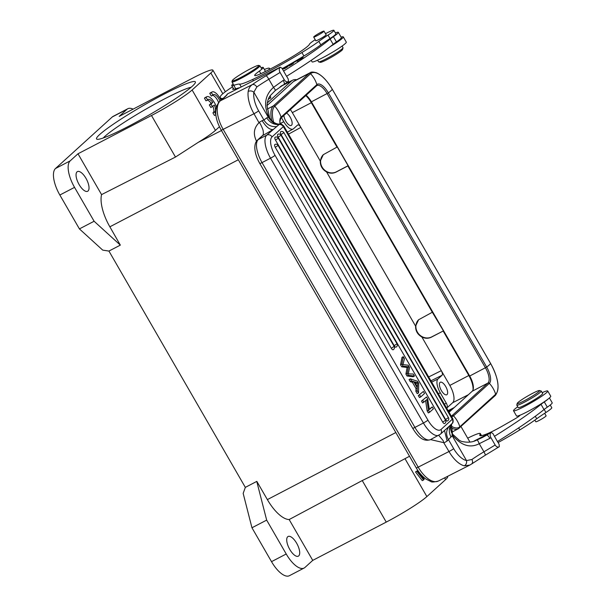 <?xml version="1.0" encoding="UTF-8"?>
<svg xmlns="http://www.w3.org/2000/svg" width="606" height="606" viewBox="0 0 606 606"><rect width="100%" height="100%" fill="white"/><g stroke="black" fill="none" stroke-linecap="round" stroke-linejoin="round"><path stroke-width="0.91" d="M240.802 77.47A15.324 1.485 -30 0 0 258.679 65.41A15.324 1.485 -30 0 0 244.801 71.872A15.324 1.485 -30 0 0 232.265 80.659A15.324 1.485 -30 0 0 240.802 77.47M258.679 65.41L259.769 65.698A16.127 1.568 150 0 1 259.913 65.789A16.127 1.568 150 0 1 240.953 78.386A16.127 1.568 150 0 1 231.977 81.916A16.127 1.568 150 0 1 231.969 81.749L232.265 80.659M268.269 99.323A9.878 0.962 -30 0 0 270.761 97.172A9.878 0.962 -30 0 0 270.753 97.066L270.117 95.96M256.702 141.554C252.975 134.259 253.74 127.987 259.004 122.753L253.975 113.731A4.03 0.394 -30 0 0 258.648 110.86A20.157 9.787 -116.9 0 1 253.846 92.226L256.83 86.961A27.012 2.621 150 0 1 268.837 79.257A110.072 10.688 -30 0 0 280.063 72.462C278.957 70.258 279.018 68.493 280.237 67.168L282.01 68.258L286.562 76.303A104.83 10.173 -30 0 0 333.141 44.321A20.157 1.954 150 0 1 336.436 41.912A17.741 1.72 -30 0 0 341.337 37.549L338.33 32.33A17.741 1.72 150 0 1 333.421 36.693A20.157 1.954 -30 0 0 330.126 39.11A104.83 10.173 150 0 1 283.555 71.091M471.741 463.901L469.824 465.075L464.401 465.84A24.195 11.749 -116.9 0 1 448.993 451.523L443.698 442.645L430.548 439.592M259.004 122.753C259.489 122.064 260.807 124.404 262.959 129.782C264.261 135.949 261.928 135.562 262.974 135.35L262.118 135.911M258.989 122.42A4.03 0.394 -30 0 0 262.118 120.632L263.921 119.996L258.648 110.86M248.202 91.37C248.68 88.446 250.043 86.188 252.316 84.605A31.042 3.015 150 0 1 266.102 75.758A106.035 10.294 -30 0 0 280.199 67.183L227.455 93.938A42.337 4.113 150 0 1 223.758 97.967L220.326 100.831A24.195 11.749 63.1 0 0 223.167 129.358L253.975 113.731A24.195 11.749 -116.9 0 1 248.202 91.37C250.255 90.582 252.141 90.862 253.846 92.218L268.178 117.049L269.503 117.216C269.397 118.731 274.866 124.912 279.927 123.98C281.04 124.677 279.449 122.283 283.797 126.018A8.067 0.78 -30 0 1 283.343 126.646L272.026 136.903A4.03 3.659 47.8 0 0 266.754 135.13L279.101 124.525C273.957 124.874 269.837 122.647 266.754 117.859L268.178 117.049C272.049 122.654 275.866 125.003 279.631 124.101L279.707 124.063C277.957 125.404 268.973 120.571 268.685 116.776C263.36 104.846 264.974 95.036 273.511 87.362C275.154 89.499 275.685 90.514 275.101 90.4M286.63 76.265L288.229 79.03L288.464 81.416L275.359 90.445L270.518 95.4C268.64 97.331 267.473 100.747 267.019 105.633L269.511 117.216M497.503 441.501L499.102 444.274L499.336 446.66L485.27 455.235A4.03 0.614 -120.9 0 0 483.921 451.803A27.012 2.621 -30 0 0 471.922 459.5L466.522 460.575M499.336 446.66C497.859 447.561 496.465 447.008 495.147 445.001L490.936 437.706C489.83 435.517 489.883 433.752 491.11 432.411L492.883 433.502L497.435 441.547A104.83 10.173 -30 0 0 544.014 409.565A20.157 1.954 150 0 1 547.309 407.156A17.741 1.72 -30 0 0 552.21 402.793L549.422 397.96M288.464 81.416C286.994 82.325 285.6 81.772 284.275 79.757L280.063 72.462M225.637 96.301L227.371 93.983M474.187 440.986L491.11 432.411M490.936 437.706A110.072 10.688 150 0 1 489.875 438.35A4.03 1.045 -121.5 0 0 486.777 435.078L482.671 437.35M489.875 438.35L479.248 443.706C470.12 448.402 461.227 445.599 452.576 435.29L452.334 433.919C450.038 429.275 449.758 426.079 451.508 424.329M471.415 464.09C472.771 463.173 472.938 461.643 471.922 459.507M464.401 465.84C466.203 464.628 466.9 462.878 466.514 460.583A20.157 9.787 -116.9 0 1 453.674 448.652L448.402 439.517C445.69 434.494 446.069 429.965 449.546 425.92L452.341 423.246M443.978 442.834A4.03 0.394 -30 0 0 447.114 441.047L452.576 435.29L451.485 424.389M443.698 442.645L443.16 440.607L438.729 435.335M276.722 126.578C271.208 127.093 266.943 124.897 263.921 119.996L266.754 117.859M451.053 437.077C448.478 432.063 448.758 427.631 451.887 423.791A4.03 3.659 -132.2 0 0 452.281 419.261L283.343 126.646A4.03 3.659 47.8 0 0 279.101 124.525L279.631 124.101M284.222 84.037L284.123 84.075C284.638 83.711 284.335 82.484 283.222 80.409L273.511 87.362L268.837 79.257A4.03 0.614 59.1 0 0 266.102 75.758M482.535 437.418L477.286 439.85M495.147 445.001A110.072 10.688 150 0 1 483.921 451.803L479.248 443.706C478.179 441.145 477.407 439.911 476.937 439.994M466.514 460.583L452.182 435.752L451.455 424.42L451.924 423.761M451.538 424.177L451.887 423.791M448.538 426.836L449.546 425.92M407.118 367.456L408.421 366.774L403.02 366.138L401.71 366.812L407.118 367.456L405.914 374.091L407.02 376.008L408.33 375.334L407.217 373.41L405.914 374.091M401.71 366.812L400.536 364.782L401.99 357.381L403.301 356.699L404.475 358.737M402.929 364.6L408.209 365.206L409.595 367.615L408.285 373.872L413.315 374.046L414.466 376.053L413.163 376.735L407.02 376.008M423.382 391.484L424.533 393.483L420.776 396.885L419.466 397.566L418.314 395.574L423.382 391.484L418.314 395.574M428.457 410.194L427.147 410.868L428.328 412.913L429.639 412.231L428.457 410.194L426.844 399.612L422.587 402.967L421.481 401.058L426.548 396.968L421.481 401.058M429.275 409.148L432.29 406.921L429.343 409.595L427.73 399.013L426.548 396.968M427.147 410.868L425.609 400.733M391.302 348.283A2.416 0.985 62.5 0 0 393.165 349.745A2.416 2.416 0 0 0 394.142 346.39L391.302 348.283L275.268 147.319A2.416 0.985 62.5 0 1 274.904 144.486A2.416 2.416 0 0 1 278.116 145.425L394.142 346.39M394.18 345.67A2.416 0.985 62.5 0 0 396.051 347.132A2.416 2.416 0 0 0 397.028 343.776L394.18 345.67L275.472 140.062A2.416 0.985 62.5 0 1 275.109 137.236A2.416 2.416 0 0 1 278.321 138.176L397.028 343.776M442.706 422.117A2.416 0.985 62.5 0 0 444.577 423.579A2.416 2.416 0 0 0 445.554 420.223L442.706 422.117L278.184 137.153A2.416 0.985 62.5 0 1 277.813 134.327A2.416 2.416 0 0 1 281.025 135.259L445.554 420.223M445.584 419.503A2.416 0.985 62.5 0 0 447.455 420.973A2.416 2.416 0 0 0 448.432 417.617L445.584 419.503L281.063 134.54A2.416 0.985 62.5 0 1 280.699 131.714A2.416 2.416 0 0 1 283.911 132.646L448.432 417.617M410.292 381.674L409.073 379.561L410.376 378.879L417.473 381.25L418.716 383.401L418.511 392.968L417.201 390.696L415.898 391.378L416.019 388.59L412.383 382.295L410.292 381.674L411.595 380.992L410.376 378.879M418.511 392.968L417.201 393.642L415.898 391.378M417.201 390.696L417.322 387.908L413.693 381.621L412.383 382.295M413.693 381.621L411.595 380.992M416.019 388.59L417.322 387.908M416.489 382.477L414.428 381.825L417.375 386.931L417.67 382.636L416.489 382.477L415.193 383.151M414.852 383.325L416.034 383.492L415.943 384.446M416.042 383.492L417.67 382.636M403.02 366.138L401.846 364.1L400.536 364.782M401.846 364.1L403.301 356.699M404.467 358.729L402.945 364.615M414.466 376.053L408.33 375.334M407.217 373.41L408.414 366.766M420.776 396.885L419.625 394.892M423.889 402.286L422.791 400.377M432.29 406.921L433.396 408.83L429.639 412.231M223.758 97.967A4.03 3.5 -129.9 0 0 223.182 98.346L219.743 101.21A4.03 3.5 -129.9 0 1 220.326 100.831L252.316 84.605C253.959 84.189 255.467 84.969 256.838 86.961M521.008 400.21A12.9 1.25 -30 0 0 517.236 403.376A12.9 1.25 -30 0 0 523.614 401.111A12.9 1.25 -30 0 0 535.833 393.923A12.9 1.25 -30 0 0 539.476 390.537A12.9 1.25 -30 0 0 532.22 393.536A12.9 1.25 -30 0 0 521.008 400.21M517.236 403.376L516.789 405.013A14.112 1.371 -30 0 0 516.804 405.164A14.112 1.371 -30 0 0 524.311 402.255A14.112 1.371 -30 0 0 537.128 394.665A14.112 1.371 -30 0 0 541.241 391.052A14.112 1.371 -30 0 0 541.12 390.968L539.476 390.537M541.241 391.052L542.65 393.483A14.112 1.371 150 0 1 538.537 397.097A14.112 1.371 150 0 1 525.713 404.687A14.112 1.371 150 0 1 518.206 407.596L516.804 405.164M544.665 413.307L546.112 415.814A5.946 0.576 150 0 1 542.923 418.284A5.946 0.576 150 0 1 537.098 421.428A5.946 0.576 150 0 1 535.81 421.761L534.863 420.117M535.287 416.292L536.719 418.776A40.322 3.916 150 0 1 545.93 412.481L544.173 409.444M536.719 418.776A40.322 3.916 150 0 1 519.804 429.919L518.645 427.904M498.117 442.569A62.335 6.052 -30 0 0 519.804 429.919M550.225 405.013L551.778 407.709A14.112 1.371 150 0 1 545.93 412.481M268.897 69.72A41.246 4.007 150 0 1 269.231 69.076A28.224 2.742 -30 0 0 269.45 68.319A28.224 2.742 -30 0 0 264.36 69.463M232.499 86.847A28.224 2.742 -30 0 0 220.652 95.99A92.733 8.999 150 0 0 220.357 97.808A92.733 8.999 150 0 0 223.106 98.407M335.406 32.944A17.741 1.72 150 0 1 338.33 32.33M233.393 88.4A10.082 0.977 -30 0 0 232.712 89.294A10.082 0.977 -30 0 0 233.855 89.143M282.669 69.395L282.866 68.826L282.464 69.046M297.463 61.13L298.152 60.721L296.902 60.638L293.637 62.585L296.357 61.054L297.463 61.13M298.834 60.085L303.076 57.449C303.303 56.85 298.069 59.63 298.038 60.221L298.985 59.517C300.977 57.812 304.818 57.047 299.447 59.683L303.091 57.464M298.758 59.812L298.985 59.517C300.977 57.812 304.818 57.047 299.447 59.683L299.515 59.805M289.085 65.88C291.66 64.706 293.175 63.736 293.637 62.986L293.152 63.069C289.857 64.645 288.509 65.584 289.085 65.88L288.554 65.925M285.661 67.705L283.866 68.842C283.934 69.334 291.13 64.698 285.918 67.455L285.009 68.046M287.744 66.622L285.964 67.539M283.638 68.629L287.146 67.152M284.896 67.766L287.555 66.251C286.282 66.63 281.457 69.849 284.653 68.236M519.789 415.299A6.045 0.591 -30 0 1 519.895 415.337A6.045 0.591 -30 0 1 514.729 418.996L502.632 425.92A22.172 2.151 -30 0 1 493.935 430.624A22.172 2.151 -30 0 1 487.08 433.813A41.246 4.007 150 0 1 479.785 435.426A41.246 4.007 150 0 1 480.103 434.32A28.224 2.742 -30 0 0 480.323 433.563A28.224 2.742 -30 0 0 467.688 438.176M548.271 398.907A17.741 1.72 150 0 1 544.294 401.937A20.157 1.954 -30 0 0 540.999 404.353A104.83 10.173 150 0 1 494.428 436.335M540.999 404.353L544.014 409.565M333.141 44.321L330.126 39.11M296.902 60.638L297.182 61.115M292.653 63.819C290.168 65.403 289.153 65.834 289.6 65.115L292.925 63.41M292.63 63.835L292.895 63.418L292.683 63.933M289.418 65.751L289.6 65.115M330.467 46.457A19.756 1.916 -30 0 0 343.284 36.883A19.756 1.916 -30 0 0 341.117 37.163M343.284 36.883L346.291 42.102A19.756 1.916 150 0 1 338.337 48.624A19.756 1.916 150 0 1 320.975 58.593A19.756 1.916 150 0 1 312.075 61.857L311.204 60.35M318.824 41.375L320.832 44.844A40.322 3.916 150 0 1 330.035 38.549L328.028 35.072A40.322 3.916 -30 0 0 318.824 41.375A40.322 3.916 150 0 1 301.909 52.517A62.335 6.052 150 0 1 252.664 79.454A40.322 3.916 150 0 1 239.605 84.12A60.479 5.871 -30 0 0 233.749 85.348A18.142 1.765 -30 0 1 231.772 85.597A18.142 1.765 -30 0 1 233.113 83.886M320.832 44.844A40.322 3.916 150 0 1 303.917 55.987L301.909 52.517M282.229 68.637A62.335 6.052 -30 0 0 303.917 55.987M239.711 87.718A60.479 5.871 -30 0 0 235.757 88.817A18.142 1.765 150 0 1 233.78 89.067L231.772 85.597M315.218 39.685A14.112 1.371 -30 0 0 309.439 44.253A26.209 2.545 150 0 1 287.903 59.327A49.025 4.757 150 0 1 264.148 72.122A22.172 2.151 150 0 1 254.694 75.508A22.172 2.151 150 0 1 259.368 71.076A18.142 1.765 -30 0 0 263.201 67.448L265.201 70.925A18.142 1.765 150 0 1 264.708 71.841M328.028 35.072A14.112 1.371 -30 0 0 333.883 30.3L335.891 33.777A14.112 1.371 150 0 1 330.035 38.549M326.051 34.663A6.045 0.591 150 0 1 326.195 34.701A6.045 0.591 150 0 1 318.695 39.632A6.045 0.591 150 0 1 315.718 40.753A6.045 0.591 150 0 1 315.756 40.61M263.201 67.448A18.142 1.765 -30 0 0 261.05 67.758M333.883 30.3A14.112 1.371 -30 0 0 325.483 33.678M342.579 49.457A12.9 1.25 150 0 1 342.572 49.487A12.9 1.25 150 0 1 331.914 56.941A12.9 1.25 150 0 1 320.332 62.327L318.695 61.895A14.112 1.371 150 0 1 318.567 61.812L317.635 60.199M342.572 49.487A12.9 1.25 150 0 1 342.564 49.518L343.019 47.851A14.112 1.371 150 0 1 343.004 47.889A14.112 1.371 150 0 1 331.361 56.01A14.112 1.371 150 0 1 318.695 61.895M342.072 46.086L343.011 47.7A14.112 1.371 150 0 1 343.019 47.851M319.165 33.239A5.946 0.576 -30 0 0 313.703 37.057A5.946 0.576 -30 0 0 318.536 34.921A5.946 0.576 -30 0 0 323.998 31.103A5.946 0.576 -30 0 0 319.165 33.239M517.736 406.777A19.756 1.916 -30 0 0 513.517 410.762A19.756 1.916 -30 0 0 522.425 407.505A19.756 1.916 -30 0 0 539.787 397.536A19.756 1.916 -30 0 0 547.733 391.006A19.756 1.916 -30 0 0 542.173 392.665M547.733 391.006L550.748 396.218A19.756 1.916 150 0 1 542.794 402.748A19.756 1.916 150 0 1 525.432 412.716A19.756 1.916 150 0 1 516.524 415.981L513.517 410.762M533.378 400.392A10.082 0.977 150 0 1 528.826 403.02M267.019 105.58L293.433 81.59A27.823 11.317 62.5 0 1 294.433 80.901L310.174 72.697A27.823 11.317 62.5 0 0 309.181 73.394L293.433 81.59M449.054 412.254L472.21 391.234A13.302 5.409 62.5 0 0 469.703 376.023L311.401 101.831A13.302 5.409 62.5 0 0 306.121 95.286M77.023 171.877A11.09 4.507 62.5 0 0 78.818 184.035A11.09 4.507 62.5 0 0 87.658 191.269A11.09 4.507 62.5 0 0 88.052 190.988A11.09 4.507 62.5 0 0 86.257 178.831A11.09 4.507 62.5 0 0 77.416 171.596A11.09 4.507 62.5 0 0 77.023 171.877M213.138 112.701A7.037 2.863 62.5 0 0 212.865 106.376M207.282 100.149A7.037 2.863 62.5 0 1 211.153 103.293L209.335 104.944L210.858 107.573L214.304 105.073A7.037 2.863 -117.5 0 1 214.66 111.921A7.037 2.863 -117.5 0 1 214.539 111.974L215.827 114.201M214.448 115.473L215.88 114.723L214.441 115.473A10.082 4.098 62.5 0 0 214.463 115.466A10.082 4.098 62.5 0 0 214.448 115.473L212.903 112.822L214.539 111.974M216.35 106.724A10.082 4.098 62.5 0 0 206.767 96.74L205.139 97.589A10.082 4.098 62.5 0 0 204.464 98.202L206.101 97.354L207.616 99.975A7.037 2.863 -117.5 0 1 208.153 99.429A7.037 2.863 -117.5 0 1 212.789 102.444L210.971 104.088L212.486 106.717M206.767 96.74A10.082 4.098 62.5 0 0 206.101 97.354M204.464 98.202L205.979 100.823L207.616 99.975M211.153 103.293L212.789 102.444M209.335 104.944L210.971 104.088M220.955 100.202A10.082 4.098 62.5 0 0 212.077 91.953A10.082 4.098 62.5 0 0 211.403 92.566L212.918 95.187A7.037 2.863 -117.5 0 1 213.456 94.642A7.037 2.863 -117.5 0 1 219.94 101.05M212.077 91.953L210.441 92.801A10.082 4.098 62.5 0 0 209.767 93.415L211.282 96.036L212.918 95.187M209.767 93.415L211.403 92.566M218.516 102.452A7.037 2.863 62.5 0 0 212.585 95.362M445.705 386.522A7.052 2.871 62.5 0 0 440.259 382.25A7.052 2.871 62.5 0 0 441.335 390.484A7.052 2.871 62.5 0 0 446.781 394.764A7.052 2.871 62.5 0 0 445.705 386.522M283.903 115.451A7.052 2.871 62.5 0 0 285.835 121.162A7.052 2.871 62.5 0 0 291.281 125.434A7.052 2.871 62.5 0 0 290.206 117.193A7.052 2.871 62.5 0 0 286.494 113.102M473.006 389.991A15.324 6.234 62.5 0 0 468.839 375.5L443.16 331.02L431.358 337.178C428.306 338.671 425.147 338.61 421.867 336.997C417.587 334.52 415.489 330.899 415.587 326.119L418.602 319.756L432.32 312.249L347.852 165.946L336.05 172.104C333.005 173.596 329.838 173.536 326.566 171.93C322.278 169.453 320.188 165.824 320.286 161.052L323.301 154.681L337.269 146.955L348.102 165.718L336.338 171.846A10.885 9.885 47.8 0 1 322.862 168.21A10.885 9.885 47.8 0 1 323.46 154.538M290.365 109.588A15.12 6.151 -117.5 0 1 292.327 112.625L300.849 127.389C299.553 125.336 298.47 124.556 297.599 125.048L297.713 124.965M297.599 125.048L293.539 128.73A12.097 4.916 -117.5 0 1 293.145 129.017A12.097 4.916 -117.5 0 1 283.775 121.708L281.449 117.678M449.826 385.424L441.304 370.66C442.456 372.834 442.706 374.372 442.062 375.265L438.002 378.947A12.097 4.916 -117.5 0 0 440.274 392.771L446.296 403.202C447.448 405.376 447.698 406.914 447.054 407.808L452.674 402.71A15.12 6.151 -117.5 0 0 449.826 385.424L468.839 375.5M443.16 331.02L431.646 336.913A10.885 9.885 47.8 0 1 418.163 333.277A10.885 9.885 47.8 0 1 418.769 319.604M432.32 312.249L443.403 330.793M337.019 147.182L311.332 102.694A15.324 6.234 62.5 0 0 305.772 95.596M451.826 409.739L448.576 411.429M448.129 410.648L454.258 407.527M77.992 153.78L101.566 194.617A31.876 12.968 62.5 0 0 109.86 226.811L120.329 245.119L94.112 221.251L74.546 187.368A23.18 9.431 -117.5 0 1 70.19 160.863L77.992 153.78L151.492 115.504A36.284 3.522 150 0 0 192.125 89.991L215.441 130.373C212.138 133.32 206.396 137.32 198.215 142.372L175.482 157.052L151.492 115.504M101.566 194.617L175.482 157.052M267.231 103.005L291.547 80.939A30.239 12.302 -117.5 0 1 292.668 80.166A30.239 12.302 -117.5 0 1 296.66 79.734M215.441 130.373L219.448 126.73M225.349 91.756L212.88 70.16A36.284 3.522 150 0 0 192.685 78.106L119.185 116.39L126.987 109.307A23.18 9.431 -117.5 0 1 127.813 108.724L113.11 116.382A23.18 9.431 62.5 0 0 112.284 116.958L55.487 168.521A23.18 9.431 62.5 0 0 59.842 195.018L79.409 228.901L94.112 221.251M127.813 108.724A23.18 9.431 -117.5 0 1 133.1 109.141M212.88 70.16A36.284 3.522 150 0 1 210.85 72.993L192.125 89.991M128.29 126.449A57.047 5.537 150 0 1 97.051 139.274A57.047 5.537 150 0 1 143.183 105.618A57.047 5.537 150 0 1 195.397 82.492A57.047 5.537 150 0 1 128.29 126.449M79.409 228.901L102.709 250.119L108.891 251.073L120.329 245.119M287.691 536.772A11.09 4.507 62.5 0 0 289.486 548.93A11.09 4.507 62.5 0 0 298.334 556.164A11.09 4.507 62.5 0 0 298.728 555.884A11.09 4.507 62.5 0 0 296.932 543.726A11.09 4.507 62.5 0 0 288.085 536.499A11.09 4.507 62.5 0 0 287.691 536.772M108.928 251.051L245.332 487.383L256.83 481.369L245.362 487.353M404.99 458.674L426.874 496.587A36.284 3.522 -30 0 1 386.242 522.099L312.741 560.383L304.939 567.466A23.18 9.431 -117.5 0 1 304.106 568.042A23.18 9.431 -117.5 0 1 286.221 553.998L266.663 520.115L256.762 481.429M304.106 568.042L289.41 575.7A23.18 9.431 62.5 0 1 271.518 561.656L251.96 527.773L266.663 520.115M245.332 487.383L243.165 493.382L251.96 527.773M256.83 481.369L267.367 499.609A31.876 12.968 62.5 0 0 289.16 519.547L312.741 560.383M386.242 522.099L362.252 480.55L289.16 519.547M417.398 470.741L415.504 471.953L422.276 480.641L423.579 479.96L416.814 471.271L417.398 470.741L423.071 478.346L421.89 475.528M423.579 479.96L424.162 479.429L423.033 476.664M415.504 471.953L416.814 471.271M421.799 476.596L422.23 476.369M418.807 471.839L419.488 473.528M426.874 496.587L445.599 479.588A36.284 3.522 -30 0 0 447.629 476.763L447.433 476.43M362.252 480.55L382.325 470.764L409.52 456.257M191.178 87.226A53.017 5.143 -30 0 0 145.387 109.436A53.017 5.143 -30 0 0 103.255 137.986M453.674 448.652A4.03 0.394 -30 0 1 448.993 451.523L418.193 467.15L223.167 129.358A4.03 0.394 150 0 1 221.205 130.093L416.231 467.885A4.03 0.394 150 0 0 418.193 467.15A24.195 11.749 63.1 0 0 438.327 481.05C433.972 482.149 431.457 482.3 430.775 481.49L426.101 479.164C422.344 476.505 419.057 472.748 416.231 467.885M262.974 135.35A16.127 1.568 -30 0 0 272.935 129.525C269.67 129.828 266.064 126.866 262.118 120.632M491.072 432.426A106.035 10.294 150 0 1 486.777 435.078L478.005 439.524M485.201 455.25A4.03 0.614 -120.9 0 0 485.27 455.235L471.733 463.916M447.114 441.047L444.516 430.48M448.857 426.548L440.41 434.207L430.495 439.615C422.533 442.395 416.989 435.169 412.686 428.29L259.8 163.484C256.702 158.045 255.035 152.856 254.808 147.925C254.846 144.145 255.77 141.516 257.565 140.039A4.03 3.659 47.8 0 1 258.27 139.547L262.716 135.517M430.495 439.615A20.157 8.226 -117.5 0 1 414.921 427.412L262.034 162.605A20.157 8.226 -117.5 0 1 258.27 139.547L266.754 135.13A20.157 8.226 -117.5 0 0 270.526 158.181A4.03 0.394 -30 0 0 275.041 155.348A16.127 6.583 -117.5 0 1 272.026 136.903M284.275 79.757A110.072 10.688 150 0 1 283.222 80.409M283.797 126.018L452.735 418.625A8.067 0.78 150 0 1 452.281 419.261L440.971 429.518A16.127 6.583 -117.5 0 1 427.934 420.155L275.041 155.348M440.41 434.207A4.03 3.659 -132.2 0 0 440.971 429.518M412.686 428.29A4.03 0.394 -30 0 0 414.921 427.412L423.412 422.996A4.03 0.394 -30 0 0 427.934 420.155M259.8 163.484A4.03 0.394 -30 0 0 262.034 162.605L270.526 158.181L423.412 422.996A20.157 8.226 -117.5 0 0 438.986 435.199M407.724 366.728L406.414 367.41M275.268 147.319L278.116 145.425M275.472 140.062L278.321 138.176M278.184 137.153L281.025 135.259M281.063 134.54L283.911 132.646M480.103 434.32L480.899 435.699M544.294 401.937L547.309 407.156M336.436 41.912L333.421 36.693M253.422 80.765L252.664 79.454M239.605 84.12L241.241 86.946M235.757 88.817L233.749 85.348M259.368 71.076L260.868 73.674M271.746 120.692A27.823 11.317 62.5 0 1 273.351 105.921L309.181 73.394A1.212 1.098 -132.2 0 1 310.59 73.69L274.76 106.217A1.212 1.098 -132.2 0 0 273.351 105.921L267.246 109.095M316.4 85.908A1.212 1.098 -132.2 0 0 316.612 85.757L280.783 118.284A1.212 1.098 -132.2 0 0 281.07 117.14L316.893 84.613A26.611 24.172 -132.2 0 0 310.59 73.69A26.899 10.938 62.5 0 1 332.3 89.317L332.308 89.287C327.248 80.727 321.953 75.212 316.423 72.765C313.181 71.849 311.09 71.826 310.174 72.697M280.101 123.972A14.226 5.787 62.5 0 1 281.07 117.14A26.611 24.172 -132.2 0 0 274.76 106.217A26.899 10.938 62.5 0 0 273.639 122.268M451.493 416.473A14.226 5.787 62.5 0 0 453.53 415.86A1.212 1.098 47.8 0 0 452.121 415.557L451.644 415.89A13.302 5.409 62.5 0 0 452.121 415.557L487.951 383.037A13.302 5.409 62.5 0 0 485.451 367.827L327.142 93.635A13.302 5.409 62.5 0 0 316.877 85.575L316.612 85.757A1.212 1.098 -132.2 0 0 316.893 84.613A14.226 5.787 62.5 0 1 328.376 92.877A26.611 2.583 -30 0 0 332.3 89.317L490.587 363.471M450.485 427.435A27.823 11.317 62.5 0 0 458.348 428.76L495.382 395.4C500.101 388.847 498.511 378.205 490.618 363.486L332.308 89.287M450.811 425.874A26.899 10.938 62.5 0 0 459.84 426.775A1.212 1.098 47.8 0 1 459.56 427.919M472.21 391.234L487.951 383.037A1.212 1.098 47.8 0 1 489.36 383.333L453.53 415.86A26.611 24.172 47.8 0 1 459.84 426.775L495.663 394.256A1.212 1.098 47.8 0 1 495.382 395.4M469.703 376.023L486.686 367.069A14.226 5.787 62.5 0 1 489.36 383.333A26.611 24.172 47.8 0 1 495.663 394.256A26.899 10.938 62.5 0 0 490.61 363.509A26.611 2.583 -30 0 1 486.686 367.069L328.376 92.877L311.401 101.831M288.494 134.161L300.849 127.389L320.286 161.052M280.086 123.639L283.775 121.708M446.683 408.141L447.054 407.808L446.614 408.027M446.296 403.202L444.38 404.157M440.274 392.771L438.38 393.764M431.646 382.106L438.002 378.947M430.911 380.833L442.062 375.265M421.867 336.997L441.304 370.66L428.684 376.962M415.587 326.119L326.566 171.93M311.332 102.694L292.327 112.625M468.362 394.726L452.674 402.71M238.325 159.742L109.86 226.811M198.215 142.372L221.463 130.54M291.547 80.939L280.222 86.703M126.987 109.307L112.284 116.958M222.826 93.741L210.85 72.993M55.487 168.521L70.19 160.863M74.546 187.368L59.842 195.018M271.518 561.656L286.221 553.998M445.599 479.588L444.607 477.861M267.367 499.609L395.824 432.54M261.519 68.569L259.913 65.789M233.583 84.696L231.977 81.916M270.458 98.263L270.761 97.172M219.743 101.21C213.971 108.315 214.463 117.943 221.205 130.093M225.773 95.862L223.182 98.346M469.824 465.067L438.327 481.05M257.565 140.039L262.08 135.949M482.49 437.449L476.998 439.941C472.794 442.335 467.597 442.804 461.401 441.365L459.303 440.327L452.334 433.919M452.735 418.625C453.44 421.087 453.227 422.738 452.099 423.579M518.698 415.701L519.016 416.254M269.45 68.319L269.943 69.182M480.323 433.563L481.505 435.623M221.485 99.763L220.357 97.808M313.703 37.057L315.862 40.791M323.998 31.103L326.164 34.845M280.783 118.284L279.896 121.473L280.146 123.972M451.372 432.404L458.348 428.76M461.007 426.601L469.953 442.092M293.145 129.017L287.35 132.176M292.668 80.166L281.32 85.938"/></g></svg>
